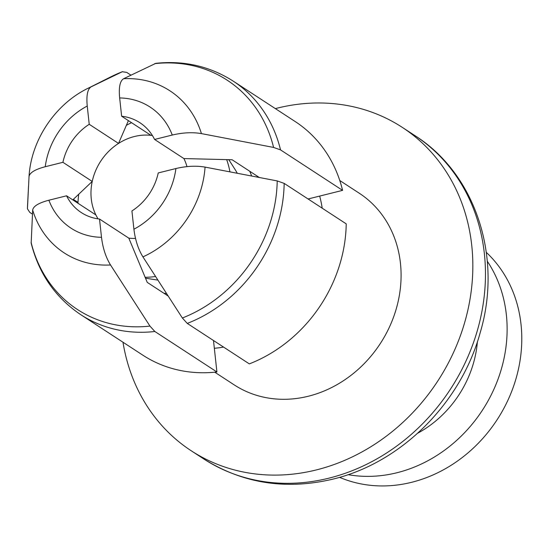 <?xml version="1.0" encoding="UTF-8"?>
<svg xmlns="http://www.w3.org/2000/svg" width="549" height="549" viewBox="0 0 549 549"><rect width="100%" height="100%" fill="white"/><g stroke="black" fill="none" stroke-linecap="round" stroke-linejoin="round"><path stroke-width="0.82" d="M308.071 198.971L342.583 190.366L280.532 149.891L273.587 147.434L201.428 133.606C192.493 132.089 182.776 132.57 172.269 135.04L154.592 139.453A53.637 46.775 -56.9 0 0 139.878 122.708A53.637 46.775 -56.9 0 0 121.638 116.216L150.948 135.342A53.637 46.775 -56.9 0 1 152.409 135.528A53.637 46.775 -56.9 0 0 134.43 136.509A53.637 46.775 -56.9 0 0 98.058 218.852A53.637 46.775 -56.9 0 1 95.869 214.927L66.559 195.808A53.637 46.775 -56.9 0 0 81.273 212.552A53.637 46.775 -56.9 0 0 99.513 219.037L101.503 237.305C102.828 248.121 105.833 257.337 110.521 264.968L149.946 326.085L154.852 331.493L216.91 371.968L213.492 340.517M121.638 116.216L119.655 97.948C118.653 87.366 119.963 80.957 123.58 78.733L155.813 63.341M201.428 133.606A96.761 84.381 -56.9 0 0 123.58 78.733M259.272 177.471L232.117 159.759L183.908 158.572L154.592 139.453M99.513 219.037L128.83 238.156L147.256 282.392L168.172 296.041M130.923 75.144L126.709 72.393L122.317 71.734L91.161 86.817C87.545 89.041 86.241 95.451 87.243 106.032L89.226 124.3A53.637 46.775 -56.9 0 0 62.922 162.312L45.244 166.724C35.054 169.408 29.653 172.702 29.028 176.6L27.45 208.812L29.804 212.415L32.453 214.144M31.169 243.138L32.672 210.095C33.283 206.198 38.691 202.91 48.882 200.22L66.559 195.808M342.583 190.366A139.453 121.617 -56.9 0 0 295.232 121.576L233.174 81.094A139.453 121.617 -56.9 0 1 233.229 81.135A139.453 121.617 -56.9 0 1 280.532 149.891M133.915 229.221L131.925 210.953A53.637 46.775 -56.9 0 0 158.236 172.942L175.913 168.536C186.447 166.059 196.165 165.585 205.065 167.102L277.224 180.923L284.169 183.387L346.227 223.862A139.453 121.617 -56.9 0 1 249.321 363.884L187.264 323.409L182.357 318.001L142.932 256.884C138.245 249.253 135.239 240.037 133.915 229.221A72.317 63.066 -56.9 0 0 175.913 168.536M31.19 243.221C38.917 273.841 55.476 297.682 80.854 314.742A139.453 121.617 -56.9 0 1 80.799 314.707L142.857 355.182A139.453 121.617 -56.9 0 0 216.91 371.968M122.551 71.638L122.317 71.734A136.941 119.421 -56.9 0 0 110.699 76.915L87.627 88.506A96.761 84.381 -56.9 0 1 91.134 86.831M32.672 210.095A96.761 84.381 -56.9 0 0 110.521 264.968M142.932 256.884A96.761 84.381 -56.9 0 0 205.065 167.102M91.161 86.817L91.148 86.824C56.808 101.908 31.245 138.842 29.035 176.435L29.028 176.6M122.983 342.219A193.09 168.392 -56.9 0 0 191.23 450.777A193.09 168.392 -56.9 0 0 316.368 469.917A193.09 168.392 -56.9 0 0 466.691 315.044A193.09 168.392 -56.9 0 0 402.211 127.32A193.09 168.392 -56.9 0 0 277.073 108.174A193.09 168.392 -56.9 0 0 275.358 108.613M339.783 180.518L359.238 193.207A114.425 99.788 123.1 0 1 397.442 304.455A114.425 99.788 123.1 0 1 308.366 396.227A114.425 99.788 123.1 0 1 234.21 384.883L214.755 372.195M223.553 347.078A114.425 99.788 123.1 0 1 214.336 348.286M77.992 202.403L73.333 199.362L92.232 181.431L62.922 162.312M319.669 196.082A114.425 99.788 123.1 0 1 322.201 208.195M128.397 120.629L118.536 143.419L89.226 124.3M118.536 143.419A53.637 46.775 -56.9 0 0 92.232 181.431M128.83 238.156A53.637 46.775 -56.9 0 0 135.521 238.403M186.976 166.628A53.637 46.775 -56.9 0 0 183.908 158.572M163.945 293.283A84.031 73.278 -56.9 0 0 166.498 293.454M251.634 176.009A84.031 73.278 -56.9 0 0 249.747 171.261M237.264 173.251A71.514 62.366 -56.9 0 0 234.972 169.339L228.803 159.67M257.55 177.142A84.031 73.278 -56.9 0 0 257.076 176.044M348.073 474.659A135.877 118.495 -56.9 0 0 397.023 472.723A135.877 118.495 -56.9 0 0 487.286 261.221M417.72 433.202A103.699 90.434 -56.9 0 0 477.417 341.677M339.577 477.342A135.877 118.495 -56.9 0 0 411.675 482.29A135.877 118.495 -56.9 0 0 514.633 383.14A135.877 118.495 -56.9 0 0 486.311 252.368M229.928 171.844A84.031 73.278 -56.9 0 0 226.668 159.615M131.561 122.695A84.031 73.278 -56.9 0 0 126.311 125.337M78.788 194.106A84.031 73.278 -56.9 0 0 77.958 203.247M145.108 277.279A84.031 73.278 -56.9 0 0 155.566 276.504M172.269 135.04A72.317 63.066 -56.9 0 0 119.655 97.948M87.243 106.032A72.317 63.066 -56.9 0 0 45.244 166.724M48.882 200.22A72.317 63.066 -56.9 0 0 101.503 237.305M80.854 314.742A139.453 121.617 -56.9 0 0 154.852 331.493M273.587 147.434A136.941 119.421 -56.9 0 0 154.729 63.65M187.264 323.409A139.453 121.617 -56.9 0 0 284.169 183.387M27.45 208.888L27.608 204.31A136.941 119.421 -56.9 0 0 27.45 208.812M31.094 242.308A136.941 119.421 -56.9 0 0 149.946 326.085M182.357 318.001A136.941 119.421 -56.9 0 0 277.224 180.923M328.988 478.145A193.09 168.392 -56.9 0 0 479.311 323.279A193.09 168.392 -56.9 0 0 414.831 135.548C476.052 174.225 502.685 257.714 480.155 332.804C460.851 403.151 401.195 462.834 333.003 479.105C286.029 490.25 242.981 483.545 203.851 459.005A193.09 168.392 -56.9 0 0 328.988 478.145M155.909 63.327C184.141 60.342 209.917 66.278 233.229 81.135M122.537 71.638L110.699 76.915M27.608 204.31L28.527 186.186M191.23 450.777L203.851 459.005M402.211 127.32L414.831 135.548M157.892 280.107L145.485 278.192"/></g></svg>
